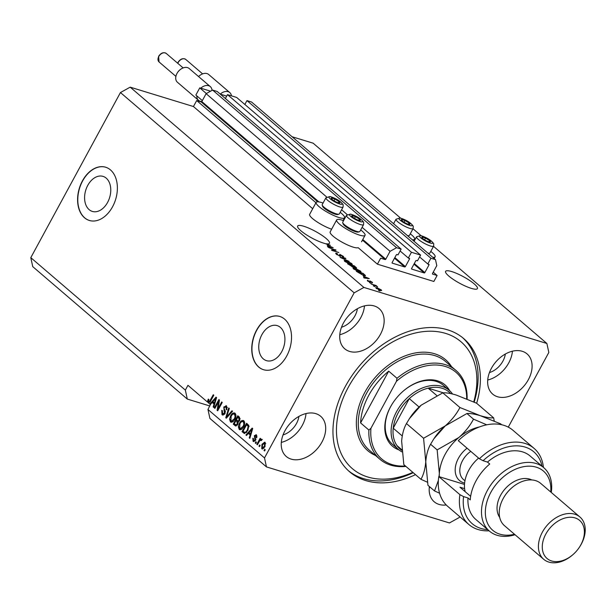 <?xml version="1.0" encoding="UTF-8"?>
<svg xmlns="http://www.w3.org/2000/svg" width="616" height="616" viewBox="0 0 616 616"><rect width="100%" height="100%" fill="white"/><g stroke="black" fill="none" stroke-linecap="round" stroke-linejoin="round"><path stroke-width="0.92" d="M380.65 258.196L377.408 264.172L433.857 281.466L437.106 275.483L432.632 274.112A0.554 0.393 130.6 0 1 432.501 273.512L436.79 265.619L435.489 259.636L430.915 258.235L427.797 263.979L428.867 264.31A0.554 0.393 130.6 0 1 428.998 264.911L424.84 272.565A0.554 0.393 130.6 0 1 424.193 272.926L411.734 269.107A0.554 0.393 130.6 0 1 411.603 268.507L415.762 260.853A0.554 0.393 130.6 0 1 416.408 260.491L417.479 260.822L420.597 255.078L411.45 252.275L408.331 258.019L409.401 258.35A0.554 0.393 130.6 0 1 409.532 258.943L405.374 266.605A0.554 0.393 130.6 0 1 404.727 266.959L392.269 263.147A0.554 0.393 130.6 0 1 392.138 262.547L396.296 254.893A0.554 0.393 130.6 0 1 396.943 254.531L398.013 254.862L401.132 249.118L396.558 247.717L390.067 251.305L385.778 259.205A0.554 0.393 130.6 0 1 385.131 259.567L380.65 258.196M401.132 249.118L217.179 91.476L212.605 90.075L206.114 93.671L201.825 101.563A0.554 0.393 130.6 0 1 201.178 101.925L196.696 100.554L315.946 202.741M196.696 100.554L193.447 106.537L312.697 208.724M343.566 220.628A16.147 3.365 28.5 0 0 342.103 220.143A16.147 3.365 28.5 0 0 336.659 219.935L330.168 231.901A16.147 3.365 28.5 0 0 337.352 239.331A16.147 3.365 28.5 0 0 353.099 247.101A16.147 3.365 28.5 0 0 358.142 247.67L377.408 264.172M206.114 93.671L326.634 196.951M341.595 209.771L347.139 214.522M362.1 227.343L390.067 251.305M212.605 90.075L396.558 247.717M400.123 250.982L408.331 258.019M225.394 98.514L227.496 94.633L411.45 252.275M227.496 94.633L236.644 97.436L420.597 255.078M419.588 256.941L427.797 263.979M435.489 259.636L251.536 102.002L246.962 100.601L430.915 258.235M246.962 100.601L244.86 104.474M433.233 272.164L437.106 275.483M87.757 185.393A18.318 12.497 -73 0 0 92.315 211.411A18.318 12.497 -73 0 0 107.6 202.402A18.318 12.497 -73 0 0 103.049 176.384A18.318 12.497 -73 0 0 87.757 185.393M261.916 334.634A18.318 12.497 -73 0 0 266.474 360.653A18.318 12.497 -73 0 0 281.758 351.644A18.318 12.497 -73 0 0 277.2 325.625A18.318 12.497 -73 0 0 261.916 334.634M256.564 330.161A27.843 18.988 -73 0 0 263.486 369.7A27.843 18.988 -73 0 0 286.717 356.002A27.843 18.988 -73 0 0 279.795 316.462A27.843 18.988 -73 0 0 256.564 330.161M279.887 316.493A27.843 18.988 -73 0 0 256.757 330.222A27.843 18.988 -73 0 0 263.586 369.731M82.405 180.919A27.843 18.988 -73 0 0 89.335 220.459A27.843 18.988 -73 0 0 112.566 206.76A27.843 18.988 -73 0 0 105.636 167.221A27.843 18.988 -73 0 0 82.405 180.919M105.736 167.252A27.843 18.988 -73 0 0 82.606 180.981A27.843 18.988 -73 0 0 89.428 220.49M474.166 283.845A18.095 3.773 28.5 0 0 457.195 273.65A18.095 3.773 28.5 0 0 445.607 271.333A18.095 3.773 28.5 0 0 448.856 276.099A18.095 3.773 28.5 0 0 465.827 286.294A18.095 3.773 28.5 0 0 477.415 288.604A18.095 3.773 28.5 0 0 474.166 283.845M326.218 238.531A18.095 3.773 28.5 0 0 309.247 228.336A18.095 3.773 28.5 0 0 297.659 226.026A18.095 3.773 28.5 0 0 300.908 230.784A18.095 3.773 28.5 0 0 323.97 243.235L330.384 245.322L326.341 243.782A18.095 3.773 28.5 0 0 329.468 243.297A18.095 3.773 28.5 0 0 326.218 238.531M284.969 430.715A26.45 18.542 130.6 0 0 286.255 456.464A26.45 18.542 130.6 0 0 321.96 442.042A26.45 18.542 130.6 0 0 320.674 416.293A26.45 18.542 130.6 0 0 284.969 430.715M281.312 442.396A26.45 18.542 130.6 0 0 302.356 425.248A26.45 18.542 130.6 0 0 306.013 413.567M429.383 486.532A26.45 18.542 130.6 0 0 434.195 501.77A26.45 18.542 130.6 0 0 446.238 504.974M429.252 487.71A26.45 18.542 130.6 0 0 430.392 487.402M491.383 368.345A26.45 18.542 130.6 0 0 492.661 394.094A26.45 18.542 130.6 0 0 528.366 379.672A26.45 18.542 130.6 0 0 527.088 353.93A26.45 18.542 130.6 0 0 491.383 368.345M487.718 380.026A26.45 18.542 130.6 0 0 508.762 362.878A26.45 18.542 130.6 0 0 512.427 351.197M343.435 323.03A26.45 18.542 130.6 0 0 344.721 348.779A26.45 18.542 130.6 0 0 380.418 334.365A26.45 18.542 130.6 0 0 379.14 308.616A26.45 18.542 130.6 0 0 343.435 323.03M339.778 334.711A26.45 18.542 130.6 0 0 360.822 317.563A26.45 18.542 130.6 0 0 364.48 305.882M430.777 251.397A16.147 3.365 -151.5 0 1 435.119 256.81A16.147 3.365 -151.5 0 1 432.771 257.303M331.624 229.214A16.147 3.365 -151.5 0 1 316.339 221.421A16.147 3.365 -151.5 0 1 309.656 214.33L316.154 202.364A16.147 3.365 -151.5 0 1 321.598 202.572A16.147 3.365 -151.5 0 1 323.061 203.057M340.194 212.358A16.147 3.365 -151.5 0 1 344.536 217.771A16.147 3.365 -151.5 0 1 339.093 217.564A16.147 3.365 -151.5 0 1 323.346 209.794A16.147 3.365 -151.5 0 1 316.154 202.364M336.659 219.935A16.147 3.365 28.5 0 0 343.851 227.373A16.147 3.365 28.5 0 0 359.598 235.135A16.147 3.365 28.5 0 0 365.042 235.343A16.147 3.365 28.5 0 0 360.699 229.93M476.653 403.288A87.695 61.469 130.6 0 0 463.733 338.6A87.695 61.469 130.6 0 0 345.353 386.417A87.695 61.469 130.6 0 0 349.603 471.787A87.695 61.469 130.6 0 0 415.507 474.643M341.503 327.258A18.095 12.682 130.6 0 0 354.978 315.777A18.095 12.682 130.6 0 0 357.38 308.731M489.443 372.572A18.095 12.682 130.6 0 0 502.925 361.091A18.095 12.682 130.6 0 0 505.328 354.046M283.037 434.942A18.095 12.682 130.6 0 0 296.512 423.454A18.095 12.682 130.6 0 0 298.914 416.408M193.447 106.537L130.184 87.156L120.443 92.546L30.8 257.657L32.74 266.628L187.295 399.068L209.871 405.983M30.8 257.657L185.354 390.105L187.295 399.068M207.507 401.37L208.485 401.671L208.624 402.494L207.654 402.194L207.507 401.37L208.293 399.083L208.901 399.445L208.57 401.709L209.463 401.547L213.267 394.733L213.814 395.21L210.726 400.893L208.501 402.926L209.817 404.05L216.047 397.12L216.578 397.582L213.721 407.399L213.151 406.914L214.045 404.011L212.204 402.433L210.387 404.543L207.969 409.486L264.51 457.934L266.459 466.905L449.441 522.946L459.174 517.555L459.682 516.624M208.624 402.494L209.063 402.872M209.54 402.009L210.433 401.848L209.54 402.009M207.969 409.486L209.91 418.449L266.459 466.905M334.619 249.711L328.644 247.578L336.043 250.165L332.832 250.412L338.815 252.545L332.001 250.458L331.416 249.957L334.619 249.711L334.296 250.304M340.563 256.341L336.282 254.177L335.62 253.284L336.821 253.369L337.452 253.861L337.129 254.462L339.362 255.732L339.778 254.346L343.174 256.233L343.797 257.065L342.765 257.003L342.126 256.502L342.396 256.002L339.793 254.747L340.81 256.264M337.452 253.861L336.983 254.724M339.239 255.956L339.393 255.062M342.126 256.502L342.396 256.002M339.786 254.762L339.531 255.232L339.786 254.762L340.178 255.332L339.732 256.14M349.118 261.377L340.078 257.38L345.306 258.112L345.876 258.597L341.125 257.835L349.118 261.377M344.698 261.384L344.205 260.375L346.007 260.637L351.69 263.525L352.314 264.449L350.273 264.241L344.698 261.384M353.469 268.899L352.983 267.898L354.785 268.153L360.46 271.048L361.084 271.964L359.043 271.764L353.469 268.899M363.309 276.161L369.269 278.648L364.148 278.001L363.579 277.516L365.149 277.747L363.309 276.161M379.926 290.991L378.401 290.221L379.926 290.991M433.525 246.338L546.885 343.482L363.894 287.441L354.161 292.831L264.51 457.934M292.084 136.744L313.167 143.205L400.546 218.079M413.013 228.767L421.059 235.659M130.184 87.156L363.894 287.441M380.18 290.352L375.637 287.634L377.177 287.811L381.219 289.859L381.666 290.513L380.18 290.352M374.851 286.64L373.327 285.878L374.851 286.64M374.251 285.254L371.14 283.991L376.091 285.516L377.631 286.925L374.251 285.254M371.078 283.414L369.562 282.644L371.078 283.414M370.247 282.405L367.352 280.804L367.637 280.165L369.577 281.897L369.831 280.881L372.464 282.351L372.295 282.99L370.478 281.381L370.247 282.405M367.352 280.804L367.637 280.165L367.313 280.765M368.276 280.665L367.975 281.281M369.662 281.566L369.831 280.881L369.538 281.42M372.172 282.89L372.464 282.351L372.295 282.99M370.478 281.381L369.785 282.244M365.111 275.791L365.35 275.352L363.34 275.414L356.333 271.31L363.147 273.396L365.457 275.675M353.576 267.329L347.563 263.787L354.369 265.881L356.618 268.037L353.776 267.259M327.188 245.214L333.156 247.694L328.028 247.055L327.458 246.562L329.029 246.793L327.188 245.214M508.277 427.134L548.825 352.452L546.885 343.482M207.654 402.194L187.949 385.316L185.354 390.105M208.57 401.709L210.195 401.771M120.443 92.546L354.161 292.831M218.503 401.732L214.884 408.4L214.337 407.931L218.888 399.553L219.465 400.053L218.072 408.639L221.691 401.963L222.245 402.433L217.694 410.803L217.109 410.302L218.503 401.732L219.165 401.932M222.584 413.721L224.432 413.197L223.8 406.968L226.573 405.983L226.834 409.871L226.234 409.517L226.064 406.976L224.332 407.453L224.047 408.454L225.264 410.949L224.994 413.644L222.692 415.053L222.006 414.66L221.775 410.318L222.384 410.68L222.584 413.721L224.555 414.298M225.957 405.628L226.573 405.983M226.064 406.976L227.035 407.276L226.064 406.976M232.548 411.257L226.334 418.21L225.772 417.725L228.736 408L229.306 408.477L226.557 416.963L231.978 410.772L232.548 411.257M231.554 422.291L230.423 421.868L229.575 419.219L230.6 415.892C231.893 413.344 233.387 412.474 235.089 413.282C236.282 414.938 236.198 416.97 234.835 419.373L232.663 421.922L230.423 421.868L231.046 422.222M234.45 412.92L235.089 413.282M240.332 429.806L239.193 429.383L238.346 426.742L239.378 423.408C240.664 420.867 242.157 419.989 243.859 420.797C245.053 422.453 244.968 424.486 243.613 426.888L241.441 429.437L239.193 429.383L239.816 429.745M243.228 420.435L243.859 420.797M248.325 433.387L246.5 435.497L245.93 435.004L252.167 428.074L252.699 428.528L249.842 438.353L249.272 437.861L250.165 434.965L248.325 433.387L250.82 434.988M265.226 449.78L264.572 450.981L264.025 450.512L264.68 449.31L265.226 449.78M264.957 446.754L262.193 448.964L261.738 448.71L261.977 444.29L264.718 442.142L265.165 442.403L264.957 446.754M260.152 445.437L259.505 446.631L258.959 446.161L259.606 444.968L260.152 445.437M261.307 440.378L259.867 440.494L257.38 444.814L256.834 444.344L260.137 438.253L260.684 438.723L260.16 439.693L261.392 439.17L261.731 439.94L261.053 440.632L260.614 440.132L261.584 440.425M256.449 442.265L255.802 443.458L255.255 442.989L255.902 441.795L256.449 442.265M253.584 440.448L254.808 440.109L254.986 439.454L254.316 435.651L256.479 434.958L256.787 437.768L256.179 437.406L256.025 435.843L254.932 435.997L255.44 440.432L253.076 441.287L252.83 438.207L253.438 438.569L253.584 440.448L255.093 440.956M253.6 441.587L253.076 441.287L254.046 441.58L253.422 440.271M255.963 434.657L256.479 434.958M256.025 435.843L256.995 436.143L256.025 435.843M247.886 430.476L244.36 433.441L242.026 431.654L246.577 423.284L248.818 425.433L247.886 430.476M237.807 424.439L235.635 425.979L233.256 424.139L237.799 415.762L239.439 417.163L239.74 420.512L238.2 421.76L237.807 424.439M264.718 450.72L264.025 450.512M262.693 449.002L261.738 448.71M262.709 449.002L262.116 447.732M262.67 444.506L261.977 444.29M263.918 443.181L265.173 442.411M265.765 443.674L265.15 443.405M263.201 448.148L263.964 448.225M265.065 446.554L264.38 446.346L264.68 443.258L262.531 444.76L262.224 447.847L263.432 448.279M262.224 447.847L264.38 446.346M259.644 446.377L258.959 446.161M257.519 444.552L256.834 444.344M260.221 440.186L260.445 439.778M262.37 439.462L261.13 439.993L260.16 439.693M255.94 443.204L255.255 442.989M255.494 440.325L254.808 440.109M255.748 439.685L254.986 439.454M255.956 439.747L254.97 436.99M255.016 435.866L254.316 435.651M255.517 435.597L256.449 434.927M256.849 437.614L256.179 437.406M246.716 435.243L245.93 435.004M248.564 433.456L249.226 432.725M249.927 438.061L249.272 437.861M250.774 435.15L250.165 434.965M250.851 430.553L249.033 432.563L250.52 433.833L251.959 429.175L250.851 430.553M252.468 429.329L251.959 429.175M251.105 434.01L250.52 433.833M244.837 433.502L243.582 432.986M244.552 433.287L242.026 431.654M242.997 431.955L243.335 431.339M246.877 424.817L247.347 423.947M249.149 426.626L246.593 424.732L243.104 431.146L244.044 431.955L244.721 432.363L246.023 431.862L247.347 429.991L248.171 426.326L246.593 424.732M244.721 432.363L246.362 432.625M248.487 425.825L247.517 425.525M249.072 426.603L248.171 426.326M248.032 430.207L247.347 429.991M246.824 432.109L246.023 431.862M239.093 426.965L238.346 426.742M240.063 423.623L239.378 423.408M241.811 421.644L243.705 420.674M240.163 429.683L239.331 427.897M244.698 422.607L243.335 421.775C242.019 421.182 240.879 421.891 239.917 423.893L239.716 428.405L240.178 428.659L243.074 426.395L243.874 424.301L243.335 421.775L244.306 422.075M240.178 428.659L242.234 428.813M244.552 424.509L243.874 424.301M243.759 426.603L243.074 426.395M236.09 426.018L233.256 424.139M234.226 424.439L234.557 423.823M236.213 420.782L236.683 419.904M238.099 417.302L238.577 416.424M238.338 422.307L235.928 420.69L234.334 423.631L235.42 424.563L236.013 424.909L237.26 423.977L236.937 421.56L235.928 420.69M235.42 424.563L237.306 425.194M240.194 418.795L237.815 417.209L236.459 419.712L238.007 420.928L239.116 420.181L238.715 417.979L237.815 417.209M238.007 420.928L239.208 421.252M239.801 420.389L239.116 420.181M237.938 424.185L237.26 423.977M230.322 419.45L229.575 419.219M231.293 416.1L230.6 415.892M233.033 414.129L234.927 413.159M231.393 422.168L230.553 420.382M235.928 415.084L234.557 414.26C233.248 413.667 232.109 414.368 231.139 416.377L230.946 420.882L231.4 421.144L234.303 418.88L235.104 416.786L234.557 414.26L235.535 414.56M231.4 421.144L233.456 421.29M235.774 416.993L235.104 416.786M234.989 419.088L234.303 418.88M226.557 417.964L225.772 417.725M226.865 417.617L227.019 417.109M227.258 417.178L226.557 416.963M223.177 415.107L222.006 414.66M222.977 414.953L222.114 413.059M225.11 413.405L224.432 413.197M225.448 411.688L224.347 409.332M224.509 407.184L223.8 406.968M225.133 406.706L226.442 405.882M226.911 409.725L226.234 409.517M227.381 407.692L227.035 407.276M215.023 408.138L214.337 407.931M218.788 401.817L219.35 400.793M218.757 408.847L218.072 408.639M217.848 410.525L217.109 410.302M218.203 409.879L218.387 408.731M210.603 404.288L209.817 404.05M212.443 402.51L213.105 401.771M213.806 407.114L213.151 406.914M214.653 404.196L214.045 404.011M214.699 404.034L212.204 402.433M214.738 399.599L212.913 401.609L214.399 402.879L215.839 398.221L214.738 399.599M216.347 398.375L215.839 398.221M214.984 403.057L214.399 402.879M412.258 239.732A16.147 3.365 28.5 0 0 414.614 239.239A16.147 3.365 28.5 0 0 410.271 233.818M380.85 290.529L381.219 289.859M380.495 289.628L377.731 288.28L376.807 288.511L379.579 289.866L380.495 289.628L380.519 290.452M376.684 288.735L376.545 288.126L376.345 288.496M366.759 277.593L364.279 276.561L365.765 277.831L368.299 278.201L366.759 277.593M362.901 273.62L357.68 272.026L362.801 274.952L364.433 275.013L362.901 273.62M364.21 275.66L364.634 274.667M359.944 272.002L360.46 271.048M359.636 271.933L359.667 270.809L355.317 268.622L353.807 268.468L354.262 269.146L358.52 271.302L360.121 271.479L359.852 271.979M354.123 266.104L352.09 265.481L355.085 267.49L354.123 266.104M354.97 267.706L355.024 266.874M353.384 267.313L353.661 266.79M351.297 265.234L348.902 264.503L352.229 266.69L351.297 265.234M352.098 266.928L352.306 266.104M351.166 264.487L351.69 263.525M350.866 264.41L350.897 263.286L346.546 261.099L345.029 260.953L345.484 261.623L349.749 263.779L351.351 263.964L351.082 264.464M336.351 254.231L336.821 253.369M342.758 256.995L343.174 256.233M335.15 250.235L335.458 249.665M330.646 246.639L328.166 245.607L329.645 246.877L332.178 247.247L330.646 246.639M339.809 202.533A4.874 1.016 28.5 0 0 338.946 201.54A4.874 1.016 28.5 0 0 334.958 199.06A4.874 1.016 28.5 0 0 331.554 198.013A4.874 1.016 28.5 0 0 332.139 199.453A4.874 1.016 28.5 0 0 332.332 199.615A4.874 1.016 28.5 0 0 336.128 201.933A4.874 1.016 28.5 0 0 338.03 202.71A4.874 1.016 28.5 0 0 339.531 202.98A4.874 1.016 28.5 0 0 339.809 202.533M337.807 202.633L339.531 202.98L338.946 201.54L334.958 199.06L331.554 198.013L332.139 199.453M338.946 214.175A9.741 2.033 28.5 0 0 339.354 213.906L343.066 207.061A9.741 2.033 -151.5 0 1 334.603 204.758A9.741 2.033 -151.5 0 1 325.964 198.344A9.741 2.033 -151.5 0 1 325.941 197.759L322.222 204.604A9.741 2.033 28.5 0 0 322.214 205.09A9.741 2.033 28.5 0 0 322.245 205.19A9.741 2.033 28.5 0 0 329.96 211.119A9.741 2.033 28.5 0 0 338.946 214.175L337.714 214.514A8.801 1.833 -151.5 0 1 329.599 211.75A8.801 1.833 -151.5 0 1 322.638 206.399A8.801 1.833 -151.5 0 1 322.607 206.314A8.801 1.833 -151.5 0 1 322.584 206.229M334.018 200.793L334.958 199.06M338.284 202.764L338.946 201.54M409.894 223.993A4.874 1.016 28.5 0 0 409.032 223A4.874 1.016 28.5 0 0 405.043 220.52A4.874 1.016 28.5 0 0 401.632 219.481A4.874 1.016 28.5 0 0 402.217 220.913A4.874 1.016 28.5 0 0 402.41 221.082A4.874 1.016 28.5 0 0 406.206 223.4A4.874 1.016 28.5 0 0 408.108 224.17A4.874 1.016 28.5 0 0 409.609 224.44A4.874 1.016 28.5 0 0 409.894 223.993M407.884 224.101L409.609 224.44L409.032 223L405.043 220.52L401.632 219.481L402.217 220.913M407.399 235.566A9.741 2.033 28.5 0 0 409.024 235.643A9.741 2.033 28.5 0 0 409.432 235.366L413.143 228.521A9.741 2.033 -151.5 0 1 404.681 226.218A9.741 2.033 -151.5 0 1 396.042 219.804A9.741 2.033 -151.5 0 1 396.019 219.227L400.154 217.987C406.368 219.958 410.733 222.692 413.236 226.18L413.143 228.521M404.104 222.253L405.043 220.52M408.362 224.224L409.032 223M430.399 241.564A4.874 1.016 28.5 0 0 429.537 240.579A4.874 1.016 28.5 0 0 425.548 238.099A4.874 1.016 28.5 0 0 422.137 237.052A4.874 1.016 28.5 0 0 422.722 238.492A4.874 1.016 28.5 0 0 422.915 238.654A4.874 1.016 28.5 0 0 426.711 240.971A4.874 1.016 28.5 0 0 428.62 241.749A4.874 1.016 28.5 0 0 430.114 242.011A4.874 1.016 28.5 0 0 430.399 241.564M428.397 241.672L430.114 242.011L429.537 240.579L425.548 238.099L422.137 237.052L422.722 238.492M427.904 253.138A9.741 2.033 28.5 0 0 429.529 253.215A9.741 2.033 28.5 0 0 429.937 252.937L433.649 246.1A9.741 2.033 -151.5 0 1 425.186 243.797A9.741 2.033 -151.5 0 1 416.547 237.376A9.741 2.033 -151.5 0 1 416.524 236.798L420.659 235.558C426.88 237.53 431.238 240.263 433.741 243.751L433.649 246.1M424.609 239.824L425.548 238.099M428.875 241.795L429.537 240.579M360.322 220.105A4.874 1.016 28.5 0 0 359.459 219.111A4.874 1.016 28.5 0 0 355.471 216.632A4.874 1.016 28.5 0 0 352.059 215.592A4.874 1.016 28.5 0 0 352.645 217.025A4.874 1.016 28.5 0 0 352.837 217.186A4.874 1.016 28.5 0 0 356.633 219.504A4.874 1.016 28.5 0 0 358.535 220.282A4.874 1.016 28.5 0 0 360.037 220.551A4.874 1.016 28.5 0 0 360.322 220.105M358.312 220.212L360.037 220.551L359.459 219.111L355.471 216.632L352.059 215.592L352.645 217.025M359.451 231.755A9.741 2.033 28.5 0 0 359.86 231.477L363.571 224.632A9.741 2.033 -151.5 0 1 355.109 222.33A9.741 2.033 -151.5 0 1 346.469 215.916A9.741 2.033 -151.5 0 1 346.446 215.331L342.727 222.176A9.741 2.033 28.5 0 0 342.719 222.669A9.741 2.033 28.5 0 0 342.758 222.761A9.741 2.033 28.5 0 0 350.465 228.69A9.741 2.033 28.5 0 0 359.451 231.755L358.219 232.086A8.801 1.833 -151.5 0 1 350.104 229.321A8.801 1.833 -151.5 0 1 343.143 223.97A8.801 1.833 -151.5 0 1 343.112 223.885A8.801 1.833 -151.5 0 1 343.089 223.8M354.523 218.364L355.471 216.632M358.789 220.335L359.459 219.111M398.991 449.934A40.371 28.297 -49.4 0 1 390.505 406.883A40.371 28.297 -49.4 0 1 392.754 403.118A40.371 28.297 -49.4 0 1 402.487 391.761A40.371 28.297 -49.4 0 1 449.703 390.752M392.823 403.003A38.977 27.32 130.6 0 0 390.721 406.537A38.977 27.32 130.6 0 0 392.615 444.483L398.498 449.518A38.977 27.32 -49.4 0 1 396.604 411.58A38.977 27.32 -49.4 0 1 449.218 390.328A38.977 27.32 -49.4 0 1 452.537 394.009M473.743 401.917A83.522 58.543 130.6 0 0 436.844 331.585A83.522 58.543 130.6 0 0 348.271 387.31A83.522 58.543 130.6 0 0 346.277 462.192A83.522 58.543 130.6 0 0 412.843 472.364M462.585 337.653A87.695 61.469 -49.4 0 1 474.166 402.102M456.025 370.493A58.466 40.979 -49.4 0 0 396.989 378.27L388.696 371.163A58.466 40.979 130.6 0 0 368.807 395.256A58.466 40.979 130.6 0 0 360.591 422.93L368.884 430.037A58.466 40.979 -49.4 0 0 379.933 459.282L369.377 450.234A58.466 40.979 130.6 0 1 366.543 393.316A58.466 40.979 130.6 0 1 445.468 361.446L456.025 370.493A58.466 40.979 -49.4 0 1 467.097 399.037M405.921 466.428A58.466 40.979 -49.4 0 1 379.933 459.282M466.705 398.875A57.072 40.002 130.6 0 0 396.435 381.327L370.947 428.274A57.072 40.002 130.6 0 0 405.397 465.989M396.989 378.27L396.435 381.327M370.947 428.274L368.884 430.037M413.244 472.703A87.695 61.469 -49.4 0 1 348.487 470.793M449.218 390.328L443.343 385.293A38.977 27.32 130.6 0 0 402.387 391.845M388.696 371.163L360.591 422.93M450.681 393.593A37.584 26.342 130.6 0 0 428.166 388.165A37.584 26.342 130.6 0 0 409.286 398.614A37.584 26.342 130.6 0 0 398.329 412.52A37.584 26.342 130.6 0 0 393.216 428.212A37.584 26.342 130.6 0 0 396.981 445.599A37.584 26.342 130.6 0 0 401.748 450.335M419.096 407.022L409.286 398.614L393.216 428.212L402.248 435.951M401.878 451.844A38.977 27.32 -49.4 0 1 398.498 449.518M443.389 392.831L428.166 388.165L436.69 395.48M396.981 445.599L401.701 449.642M438.8 476.568A50.112 35.127 130.6 0 0 447.793 506.429L468.899 524.524A50.112 35.127 -49.4 0 1 459.913 494.663L438.8 476.568L464.502 484.438M550.727 491.984A38.977 27.32 130.6 0 0 528.998 466.158A38.977 27.32 130.6 0 0 490.844 492.338A38.977 27.32 130.6 0 0 514.499 534.264M515.038 534.727A41.757 29.268 -49.4 0 1 489.412 531.1A41.757 29.268 -49.4 0 1 487.387 490.444A41.757 29.268 -49.4 0 1 543.766 467.683A41.757 29.268 -49.4 0 1 551.274 492.446M579.941 517.017L540.732 483.421A27.843 19.512 130.6 0 0 511.411 488.165L511.026 488.511A25.056 17.564 130.6 0 0 504.989 495.564L504.704 495.995A27.843 19.512 130.6 0 0 503.157 498.598A27.843 19.512 130.6 0 0 504.504 525.702L543.705 559.297A27.843 19.512 -49.4 0 1 542.357 532.193A27.843 19.512 -49.4 0 1 579.941 517.017A27.843 19.512 -49.4 0 1 581.288 544.113A27.843 19.512 -49.4 0 1 579.741 546.715L579.456 547.154A25.056 17.564 130.6 0 0 580.85 544.813A25.056 17.564 130.6 0 0 575.028 517.91A25.056 17.564 130.6 0 0 545.815 534.08A25.056 17.564 130.6 0 0 547.786 559.074A25.056 17.564 130.6 0 0 573.419 554.2A25.056 17.564 130.6 0 0 579.456 547.154M511.411 488.165A27.843 19.512 130.6 0 0 504.704 495.995M531.8 479.941A25.056 17.564 130.6 0 0 500.577 495.318A25.056 17.564 130.6 0 0 499.699 517.402M543.766 467.683L530.191 456.048A41.757 29.268 130.6 0 0 487.472 462.069L489.735 464.01A41.757 29.268 -49.4 0 0 476.083 480.757A41.757 29.268 -49.4 0 0 470.247 499.899L467.983 497.959A41.757 29.268 130.6 0 0 475.845 519.473L489.412 531.1M542.049 466.212A47.332 33.172 130.6 0 0 483.067 460.722L479.402 458.766L458.289 440.679A50.112 35.127 130.6 0 1 460.229 438.869A50.112 35.127 130.6 0 1 513.013 430.33L534.118 448.417A50.112 35.127 -49.4 0 1 543.428 467.39M479.402 458.766A50.112 35.127 -49.4 0 1 534.118 448.417M489.081 530.815A50.112 35.127 -49.4 0 1 468.899 524.524M459.913 494.663L463.578 496.612L467.983 497.959M463.578 496.612A47.332 33.172 130.6 0 0 487.695 529.629M487.472 462.069L483.067 460.722M470.639 496.357L459.96 487.202L464.61 488.627M573.419 554.2L573.026 554.546A27.843 19.512 -49.4 0 1 543.705 559.297M460.229 438.869L458.289 440.679M494.24 420.99L493.647 417.856L476.522 403.172L456.163 395.018C450.319 393.301 445.868 392.585 442.804 392.846L459.929 407.53C456.418 414.229 451.528 420.351 445.252 425.887L423.585 438.253L406.46 423.577L409.409 418.664L421.128 405.213L442.804 392.846M493.647 417.856C490.582 418.118 486.132 417.402 480.288 415.685L459.929 407.53M423.585 438.253L425.764 461.784C425.171 468.876 423.569 474.72 420.951 479.31L403.827 464.633L401.64 441.11C402.24 434.01 403.842 428.166 406.46 423.577M420.951 479.31L427.358 482.174M445.252 425.887A41.757 29.268 130.6 0 0 443.99 426.988A41.757 29.268 130.6 0 0 433.926 438.738L445.252 425.887L466.928 413.521C469.993 413.259 474.443 413.975 480.288 415.685L500.646 423.847L501.701 424.755M421.128 405.213A41.757 29.268 130.6 0 0 419.866 406.314A41.757 29.268 130.6 0 0 409.802 418.064L409.409 418.664M438.376 480.403L434.526 490.944L427.951 485.308L425.764 461.784C426.364 454.685 427.966 448.841 430.584 444.252L433.533 439.339M479.417 426.957A41.757 29.268 130.6 0 0 458.828 437.522A41.757 29.268 130.6 0 0 439.339 473.411A41.757 29.268 130.6 0 0 439.277 476.715M486.725 424.817L473.504 419.157C469.993 425.856 465.095 431.978 458.828 437.522L437.152 449.888L439.339 473.411L439.031 476.638M434.526 490.944L439.578 493.216M437.152 449.888L430.584 444.252M473.504 419.157L466.928 413.521M478.617 458.096A30.623 21.468 130.6 0 0 477.877 458.743A30.623 21.468 130.6 0 0 470.493 467.359A30.623 21.468 130.6 0 0 465.18 491.668M470.493 467.359L470.639 467.144A29.229 20.49 -49.4 0 1 477.685 458.92L477.877 458.743M177.493 72.611L177.855 72.072A5.567 3.904 -49.4 0 1 179.194 70.501L179.679 70.07A9.047 6.345 130.6 0 0 177.493 72.611A9.047 6.345 130.6 0 0 176.992 73.458A9.047 6.345 130.6 0 0 177.431 82.267L198.545 100.354A9.047 6.345 -49.4 0 1 196.827 95.88M202.348 100.608L195.865 95.049L199.761 87.872L200.762 88.18A9.047 6.345 -49.4 0 1 210.318 86.617L189.204 68.53A9.047 6.345 130.6 0 0 179.679 70.07M210.318 86.617A9.047 6.345 -49.4 0 1 212.027 90.398M199.761 87.872L206.36 93.532M200.762 88.18L210.595 91.191M201.863 101.501A9.047 6.345 -49.4 0 1 198.545 100.354M198.568 76.546A5.567 3.904 -49.4 0 1 198.66 76.469L199.145 76.03A9.047 6.345 130.6 0 0 198.583 76.561M220.259 94.117A9.047 6.345 -49.4 0 1 229.783 92.577L208.67 74.49A9.047 6.345 130.6 0 0 199.145 76.03M229.783 92.577A9.047 6.345 -49.4 0 1 231.447 95.842M220.32 94.171L226.688 96.119M201.178 101.925L317.74 201.817M362.447 240.125L385.131 259.567M201.825 101.563L318.942 201.933M362.786 239.501L385.778 259.205M394.502 258.196L404.727 266.959M394.841 257.573L405.374 266.605M408.516 258.073L409.532 258.943M413.967 264.164L424.193 272.926M414.306 263.533L424.84 272.565M427.989 264.041L428.998 264.911M255.625 438.969L254.647 438.669M251.89 431.323L251.328 431.154M235.851 425.825L234.881 425.533M239.686 418.279L238.715 417.979M237.915 421.86L236.937 421.56M228.251 416.07L227.504 415.838M224.948 410.787L223.97 410.487M215.769 400.369L215.207 400.2M210.834 400.7L210.141 400.485M355.64 267.96L356.01 267.282M342.126 203.634A7.515 1.571 28.5 0 0 334.642 198.283A7.515 1.571 28.5 0 0 328.952 197.359A7.515 1.571 28.5 0 0 336.444 202.71A7.515 1.571 28.5 0 0 342.126 203.634M412.212 225.102A7.515 1.571 28.5 0 0 404.727 219.743A7.515 1.571 28.5 0 0 399.037 218.819A7.515 1.571 28.5 0 0 406.522 224.178A7.515 1.571 28.5 0 0 412.212 225.102M432.717 242.673A7.515 1.571 28.5 0 0 425.233 237.314A7.515 1.571 28.5 0 0 419.542 236.398A7.515 1.571 28.5 0 0 427.027 241.749A7.515 1.571 28.5 0 0 432.717 242.673M362.639 221.206A7.515 1.571 28.5 0 0 355.155 215.854A7.515 1.571 28.5 0 0 349.465 214.93A7.515 1.571 28.5 0 0 356.949 220.289A7.515 1.571 28.5 0 0 362.639 221.206M375.452 455.44A59.86 41.957 -49.4 0 1 364.818 392.377A59.86 41.957 -49.4 0 1 451.543 366.651M464.61 483.075A22.831 16.001 -49.4 0 1 455.193 469.323A22.831 16.001 -49.4 0 1 465.873 449.164A22.831 16.001 -49.4 0 1 467.074 448.202M470.755 451.359A19.489 13.66 130.6 0 0 468.922 452.775A19.489 13.66 130.6 0 0 463.502 479.556L464.949 480.803M159.036 61.923L158.62 56.287C161.015 52.845 163.571 51.906 166.281 53.469A5.567 3.904 130.6 0 0 158.766 56.503A5.567 3.904 130.6 0 0 159.036 61.923L175.899 76.376M177.654 63.209L178.086 62.247C180.48 58.813 183.037 57.873 185.755 59.429A5.567 3.904 130.6 0 0 178.232 62.462A5.567 3.904 130.6 0 0 177.824 63.356M434.188 258.528L435.119 256.81M361.53 241.811L365.042 235.343M235.936 424.894L236.914 425.186M208.762 401.817L209.74 402.117M343.074 220.459L344.536 217.771M413.683 240.948L414.614 239.239M370.247 281.366L369.6 282.559M353.807 268.468L353.538 268.961M345.029 260.953L344.767 261.446M336.667 253.815L336.413 254.285M322.607 206.314L322.214 205.09M343.066 207.061L343.158 204.712C340.656 201.224 336.29 198.498 330.076 196.527L325.941 197.759M393.578 223.724L396.019 219.227M407.861 235.959L409.024 235.643M414.083 241.295L416.524 236.798M428.366 253.53L429.529 253.215M343.112 223.885L342.719 222.669M363.571 224.632L363.663 222.284C361.161 218.795 356.795 216.07 350.581 214.099L346.446 215.331M166.281 53.469L183.144 67.914M185.755 59.429L202.61 73.882"/></g></svg>
